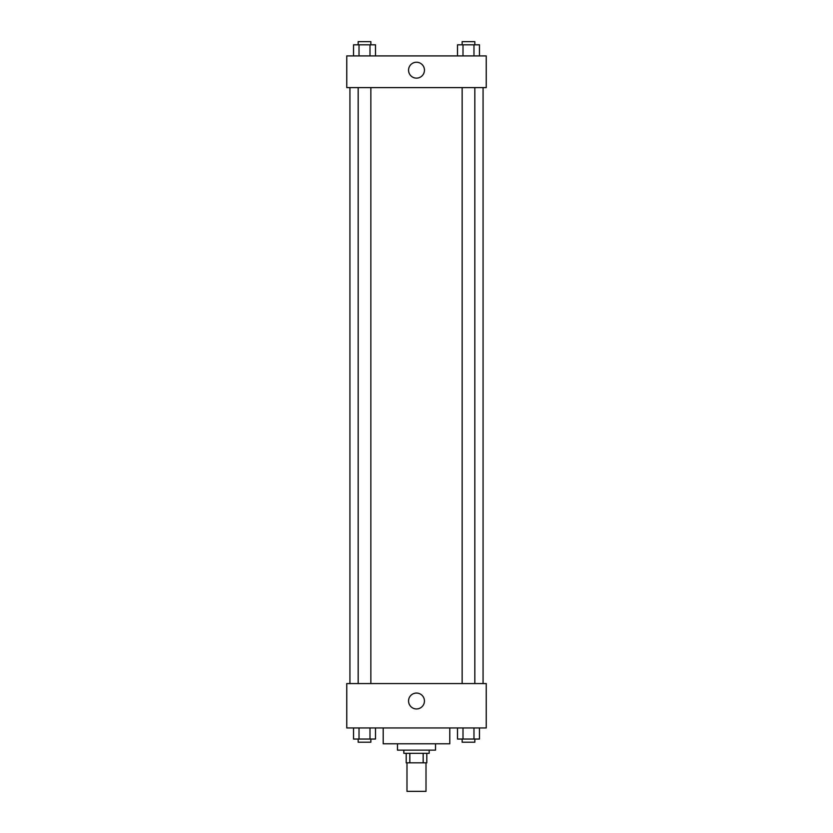 <?xml version="1.0" encoding="UTF-8"?>
<svg xmlns="http://www.w3.org/2000/svg" width="833" height="833" viewBox="0 0 833 833"><rect width="100%" height="100%" fill="white"/><g stroke="black" fill="none" stroke-linecap="round" stroke-linejoin="round"><path stroke-width="1.25" d="M406.993 762.82L406.993 791.35L426.007 791.35L426.007 762.82M423.174 753.313L423.174 762.82L406.202 762.82L406.202 753.313M423.174 762.82L426.798 762.82L426.798 753.313L426.798 762.82M429.182 750.137L429.182 753.313L403.818 753.313L403.818 750.137M409.826 753.313L409.826 762.82M435.524 743.796L435.524 750.137L397.476 750.137L397.476 743.796M449.789 727.948L449.789 743.796L383.211 743.796L383.211 727.948M486.243 727.948L346.757 727.948L346.757 683.57L486.243 683.57L486.243 727.948M416.5 708.956A7.955 7.955 0 0 1 409.617 697.034A7.955 7.955 0 0 1 423.383 697.034A7.955 7.955 0 0 1 416.5 708.956M483.067 87.611L483.067 683.57M462.148 683.57L462.148 87.611M370.852 87.611L370.852 683.57M486.243 87.611L346.757 87.611L346.757 55.915L486.243 55.915L486.243 87.611M424.455 70.18A7.955 7.955 0 0 1 412.522 77.063A7.955 7.955 0 0 1 412.522 63.298A7.955 7.955 0 0 1 424.455 70.18M479.464 55.915L479.464 44.815L457.504 44.815L457.504 55.915M473.977 44.815L473.977 55.915M463.002 44.815L463.002 55.915M462.148 44.815L462.148 41.65L474.831 41.65L474.831 44.815M375.496 55.915L375.496 44.815L353.536 44.815L353.536 55.915M369.998 44.815L369.998 55.915M359.023 44.815L359.023 55.915M358.169 44.815L358.169 41.65L370.852 41.65L370.852 44.815M479.464 727.948L479.464 739.048L457.504 739.048L457.504 727.948M473.977 727.948L473.977 739.048M463.002 727.948L463.002 739.048M474.831 739.048L474.831 742.213L462.148 742.213L462.148 739.048M375.496 727.948L375.496 739.048L353.536 739.048L353.536 727.948M369.998 727.948L369.998 739.048M359.023 727.948L359.023 739.048M370.852 739.048L370.852 742.213L358.169 742.213L358.169 739.048M349.933 87.611L349.933 683.57M474.831 683.57L474.831 87.611M358.169 87.611L358.169 683.57"/></g></svg>

